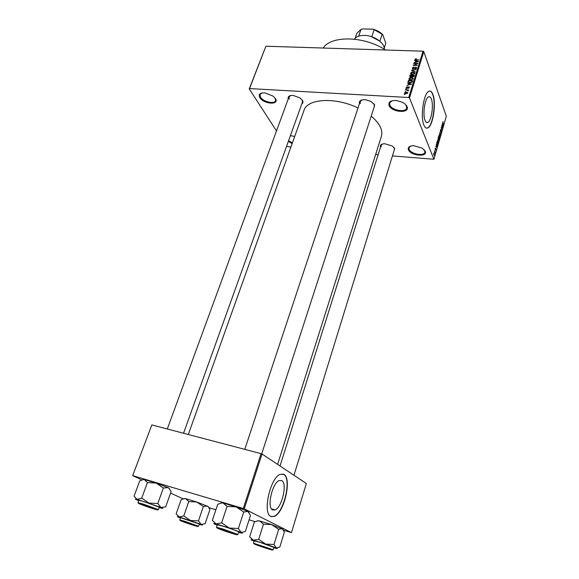 <?xml version="1.0" encoding="UTF-8"?>
<svg xmlns="http://www.w3.org/2000/svg" width="579" height="579" viewBox="0 0 579 579"><rect width="100%" height="100%" fill="white"/><g stroke="black" fill="none" stroke-linecap="round" stroke-linejoin="round"><path stroke-width="0.87" d="M407.03 106.608C410.279 113.723 391.694 112.507 389.074 105.516C388.169 101.868 390.745 100.225 396.803 100.58L402.144 102.186C404.656 103.446 406.284 104.922 407.03 106.608M392.063 100.775L389.653 102.91L389.833 105.023C391.751 110.35 405.676 112.869 406.74 108.041L405.966 104.951M275.401 98.582C279.845 105.291 263.691 104.234 259.833 97.634C258.234 94.305 259.92 92.727 264.892 92.886L272.998 96.085L275.401 98.582M261.903 92.98L260.029 94.522L260.536 97.178C263.17 101.795 274.497 104.415 275.532 100.623L275.148 98.198M292.156 143.592L288.349 141.392M288.624 140.625L292.402 142.89M425.239 151.242C428.062 157.365 410.649 155.845 408.427 149.838C407.645 147.276 409.382 145.894 413.638 145.691L422.134 148.079L425.239 151.242M410.721 146.074L408.984 147.746L409.136 149.382C410.786 154.05 424.103 156.482 424.943 152.248L424.393 149.925M272.615 509.961L275.119 509.925C282.06 507.342 287.474 483.356 281.792 480.613L279.121 480.57C272.195 482.987 266.68 507.696 272.615 509.961M270.863 516.454L274.388 516.381C284.325 512.625 292.048 478.515 283.992 474.44L280.12 474.353C270.205 477.769 262.294 513.37 270.863 516.454M271.341 516.663L274.135 516.302C284.079 512.553 291.802 478.449 283.739 474.375L282.87 473.962M431.377 99.074C433.816 105.081 431.464 120.808 427.903 122.372C426.766 122.958 425.811 122.292 425.029 120.367C422.496 114.613 424.841 98.401 428.431 96.896C429.618 96.295 430.602 97.019 431.377 99.074M423.879 125.035C424.993 127.749 426.361 128.69 427.968 127.843C433.056 125.592 436.414 103.221 432.962 94.551C431.854 91.569 430.443 90.505 428.728 91.373C423.582 93.516 420.216 116.871 423.879 125.035M426.629 128.14L427.736 127.829C432.824 125.578 436.182 103.207 432.73 94.536C431.948 92.387 430.971 91.229 429.806 91.062M288.233 98.886C287.691 96.403 289.406 95.267 293.379 95.477L300.052 97.981L302.499 100.471C303.309 101.991 303.07 103.156 301.782 103.967M183.543 433.251L302.47 102.049L302.108 99.885M359.465 103.619C358.871 100.76 360.934 99.458 365.646 99.726L371.067 101.477L374.664 104.886L373.759 108.244M261.694 453.893L374.425 106.174L373.882 103.692M380.512 147.175C379.853 145.032 381.271 143.882 384.782 143.737L392.323 146.009L394.704 148.477L393.894 151.22M293.966 475.265L394.458 149.382L394.075 147.507M323.191 48.035C331.116 35.341 364.198 35.912 385.556 50.011M188.313 434.511L304.018 110.35C307.181 98.611 335.429 96.859 358.01 108.005M371.182 116.184C375.568 119.795 378.63 123.45 380.374 127.148C381.923 130.514 382.256 133.597 381.38 136.391L277.609 464.387M405.597 91.496L405.09 91.12L405.597 91.496M407.023 90.186L405.51 89.767L408.629 89.926L408.021 90.244L408.188 90.99L407.023 90.186M406.32 89.166L405.814 88.797L406.32 89.166M406.928 88.312L406.183 87.443L407.435 86.669L406.617 87.487L406.957 87.972L408.76 86.785L409.447 87.263L408.275 88.334L408.962 87.581L408.716 87.125L406.928 88.312M408.723 83.615L407.652 82.913L411.611 84.143L406.885 85.366L408.361 84.787L408.723 83.615L409.006 84.339M408.912 78.679L409.881 77.752L411.445 77.485L413.334 78.483L410.692 80.076L409.266 79.67L408.912 78.679L409.31 79.707M410.627 73.186L411.597 72.259L413.153 71.991L415.042 72.983L412.407 74.568L410.981 74.17L410.627 73.186L411.01 74.192M414.94 59.362L416.482 58.703L415.425 59.398L415.635 59.767L419.109 59.941L416.12 60.165L414.94 59.362L415.165 59.977M408.716 97.511L423.039 51.191L423.792 51.618L409.491 97.931L408.716 97.511L249.535 88.573L249.245 88.898L276.487 130.934M423.039 51.191L265.913 46.219L249.535 88.573M415.729 61.121L414.658 60.44L418.595 61.606L413.905 62.85L415.375 62.264L415.729 61.121L415.997 61.859M417.09 63.683L413.688 63.552L418.038 63.386L414.086 65.007L417.394 65.47L413.138 65.304L417.198 63.98M413.167 69.053L412.255 67.967L414.036 66.925L412.74 68.011L413.261 68.72L415.765 67.084L416.685 67.7L415.056 69.031L416.171 67.779L415.186 67.504L413.167 69.053M415.418 71.861L411.582 70.305L416.149 69.494L412.031 70.472L415.418 71.861M410.743 77.065L409.744 76.471L410.135 74.952L414.398 75.14L414.072 76.182L412.711 77.058L411.93 76.652L410.743 77.065M409.867 82.826L408.05 81.95L408.412 80.459L412.689 80.662L412.154 82.138L409.867 82.826M405.828 93.928L404.482 92.893L406.386 92.032L407.739 92.749L405.828 93.928M404.598 94.703L404.091 94.326L404.598 94.703M409.491 97.931L433.917 159.261L392.439 155.932M378.152 154.68L375.662 154.463M290.919 147.052L286.547 146.407M249.245 88.898L265.913 46.219M436.276 144.432L436.856 147.609L435.712 146.4L436.139 146.458L436.457 145.365L436.276 144.432M437.905 139.568L438.071 142.941L437.377 141.356L437.905 139.568M439.389 134.429L439.562 137.809L438.868 136.21L439.389 134.429M440.416 130.087L440.691 129.551L440.995 129.819L440.59 131.505L441.314 130.847L441.024 132.837L441.22 131.151L440.373 131.708L440.416 130.087M442.37 123.392L442.921 126.606L441.813 125.317L442.233 125.404L442.544 124.34L442.37 123.392M433.917 159.261L446.337 116.234L423.792 51.618M442.942 121.706L443.376 125.035L442.942 121.706M441.618 125.983L442.537 127.945L441.401 127.764L441.972 129.891L441.147 127.619L442.284 127.8L441.618 125.983M439.7 132.613L440.887 133.64L439.852 132.707L440.257 135.841L439.7 132.613M438.252 137.621L438.527 136.651L439.374 138.895L438.86 140.342L438.223 139.235L438.252 137.621M436.769 142.731L437.036 141.804L437.883 144.033L437.333 145.546L436.856 145.047L436.769 142.731M435.133 148.311L435.56 148.058L435.27 149.31L435.813 148.796L435.574 150.374L435.734 149.143L435.119 149.599L435.133 148.311M434.424 150.829L435.147 152.111L434.836 153.051L434.424 150.829M433.657 153.406L433.888 153.001L434.243 153.348L434.084 155.469L433.657 153.406M244.244 508.847L243.281 508.5L261.078 453.654L262.019 454.016L244.244 508.847L291.476 532.608L283.645 530.284M255.1 521.643L249.086 519.819M215.902 509.773L209.048 507.696M261.078 453.654L151.843 424.914L132.663 475.677L141.804 479.875M170.573 493.084L183.109 498.837M132.663 475.677L151.843 424.914M243.281 508.5L132.888 475.685M291.476 532.608L306.334 483.487L262.019 454.016M290.405 135.667L294.711 136.427M290.593 95.571L288.935 96.975L289.297 99.161M362.056 99.87L360.145 101.557L360.355 103.482M382.48 144.012L381.091 145.343L381.264 146.849M442.74 122.046L443.196 122.075M442.617 126.258L443.015 126.28M441.871 125.382L442.233 125.404M442.761 125.657L442.609 124.709L442.356 125.571L442.877 126.229L442.761 125.657M441.647 127.879L442.537 127.945M442.284 127.8L441.401 127.764M440.518 129.783L440.995 129.819M439.758 137.02L439.316 134.849L439.171 137.028L439.541 137.411L439.758 137.02M439.186 138.946L438.933 138.28L438.839 139.937L439.186 138.946M438.202 139.177L438.672 139.213M438.831 138.019L438.542 137.23L438.462 139.061L438.831 138.019M438.274 142.152L437.833 139.988L437.688 142.166L438.05 142.543L438.274 142.152M436.986 145.329L437.471 145.372M437.695 144.091L437.044 142.383L436.95 144.736L437.311 145.134L437.695 144.091M436.508 147.24L436.95 147.276M435.734 146.422L436.139 146.458M436.689 146.675L436.523 145.734L436.269 146.61L436.805 147.232L436.689 146.675M435.878 146.581L436.269 146.61M433.693 153.305L434.243 153.348M434.228 154.825L433.888 153.392L433.823 154.803L434.228 154.825M415.534 59.232L415.396 58.863M415.773 60.136L415.635 59.767M414.81 60.86L414.658 60.44M417.329 61.606L416.192 61.251L415.903 62.17L418.089 61.787L417.329 61.606M413.392 65.311L413.254 64.949M412.617 68.915L412.255 67.967M415.91 67.468L415.765 67.084M416.33 68.59L416.142 68.069M411.734 70.71L411.582 70.305M412.176 70.848L412.031 70.472M414.499 73.359L413.044 72.324L411.097 73.504L412.523 74.235L414.499 73.359L414.694 73.873M410.41 75.683L410.135 74.952M413.797 75.458L412.516 75.4L412.255 76.406L412.747 76.718L413.797 75.458L414.072 76.189M412.024 75.379L410.525 75.306L410.25 76.37L410.844 76.732L412.024 75.379L412.299 76.11M412.139 76.891L411.814 76.037M410.511 77.043L410.301 76.508M412.791 78.867L411.336 77.818L409.382 79.005L410.815 79.743L412.791 78.867L412.993 79.381M408.528 82.522L408.108 81.444M408.694 81.183L408.412 80.459M412.082 80.973L408.81 80.821L408.564 81.871L409.983 82.486L411.662 82.044L412.082 80.973L412.364 81.704M412.125 82.167L411.901 81.574M411.814 82.435L411.662 82.044M409.15 82.739L408.977 82.298M407.819 83.347L407.652 82.913M410.337 84.129L409.187 83.752L408.897 84.693L411.097 84.324L410.337 84.129M406.487 88.218L406.183 87.443M407.413 88.261L407.269 87.899M408.926 87.212L408.76 86.785M409.136 88.03L408.962 87.581M408.289 90.91L408.021 90.244M404.801 93.682L404.482 92.893M406.53 92.394L406.386 92.032M407.269 93.031L406.284 92.372L404.909 93.096L405.908 93.588L407.269 93.031L407.442 93.48M217.248 525.175L214.664 524.104C213.058 523.336 213.557 523.293 216.155 523.959L229.233 528.026L221.627 522.815L216.155 523.959L212.327 520.427L217.74 504.28L221.706 502.919L223.139 503.013L227.069 506.393L221.627 522.815M223.06 529.619L235.754 534.099C237.195 534.815 235.624 534.468 231.035 533.049C223.899 530.827 215.07 527.498 218.515 528.316L223.06 529.619M223.436 526.318L217.386 524.762L216.539 527.303L222.582 528.895L237.933 534.482L238.758 531.927C237.252 530.994 232.143 529.119 223.436 526.318M227.069 506.393L236.16 506.886L243.716 512.046L238.389 528.497L229.233 528.026L241.117 532.412L238.389 528.497M243.716 512.046L247.884 511.423L250.504 515.404L245.308 531.602L241.117 532.412C242.767 533.15 242.84 533.36 241.334 533.049L238.628 532.347M220.874 503.042L223.139 503.013L236.16 506.886L247.884 511.423L249.013 512.372M234.806 533.867C233.337 532.919 216.966 527.585 219.398 528.844L234.806 533.867M153.363 508.159C148.181 506.155 138.026 502.992 140.979 504.302L155.027 509.071L153.363 508.159M257.532 545.179L269.966 549.247L257.532 545.179M182.349 521.288L195.731 525.667L182.349 521.288M384.261 49.208C384.999 43.092 374.092 35.42 364.415 35.406C359.595 35.384 356.266 36.636 354.428 39.169M371.313 36.593L379.918 41.225M371.827 36.6L374.164 29.659L373.05 29.167C376.972 30.311 380.186 32.113 382.676 34.574L385.817 43.251L384.224 48.1M358.669 36.188L361.007 29.384L362.418 28.95L373.05 29.167M382.676 34.574L374.164 29.659M379.867 41.095L382.169 34.154M361.007 29.384L356.838 33.343L355.13 38.308M142.702 479.6L144.337 479.564L156.192 483.096L163.358 488.003L157.778 503.542L148.948 503.057L141.732 498.106L137.049 499.359L134.06 496.196L139.705 480.925L143.65 479.499L144.337 479.564L147.413 482.589L156.192 483.096L168.048 487.619L168.981 488.235L171.102 491.585L165.659 506.9L160.955 507.45L157.778 503.542M138.721 500.654L136.166 499.583C134.871 498.968 135.16 498.888 137.049 499.359L160.955 507.45C163.01 508.333 163.3 508.608 161.816 508.297L159.138 507.588M152.509 508.427C145.799 506.343 136.506 502.854 139.792 503.65L156.381 509.281L152.509 508.427M158.407 509.621L159.276 507.211L143.838 501.559L138.859 500.278L137.976 502.688L142.948 503.991L158.407 509.621L157.785 509.831M147.413 482.589L141.732 498.106M163.358 488.003L168.048 487.619L169.517 488.792M254.152 541.206L251.626 540.164C250.28 539.527 250.888 539.548 253.457 540.236L265.674 544.072L258.704 539.295L253.457 540.236L249.65 536.871L254.391 521.976L257.445 520.897L259.566 520.934L263.459 524.169L258.704 539.295M259.833 545.44L271.262 549.457L266.521 548.32L255.23 544.108L259.833 545.44M260.181 542.429L254.261 540.851L253.522 543.196L273.165 549.753L273.889 547.401L260.181 542.429M263.459 524.169L271.732 524.603L278.665 529.336L274.005 544.477L265.674 544.072L276.263 547.958L274.005 544.477M278.665 529.336L282.19 528.613L284.361 532.152L279.802 547.083L276.263 547.958C277.515 548.516 277.565 548.675 276.422 548.443L273.78 547.756M257.308 520.919L259.566 520.934L271.732 524.603L283.051 529.336M183.89 498.628L185.591 498.628L196.759 501.993L203.359 506.509L198.467 520.883L190.404 520.463L183.76 515.903L179.201 516.946L176.125 513.906L181.082 499.757L184.31 498.562L185.591 498.628L188.747 501.552L196.759 501.993L208.064 506.48L209.909 509.542L205.118 523.72L201.123 524.364L198.467 520.883M180.445 518.01L177.977 516.989C176.863 516.454 177.268 516.439 179.201 516.946L201.123 524.364C202.701 525.037 202.925 525.254 201.774 525.015L199.19 524.335M192.807 525.03L181.365 520.782L196.759 525.978L192.807 525.03M198.546 526.239L199.299 524.009L180.561 517.684L179.787 519.913L184.73 521.252L198.546 526.239L197.967 526.441M188.747 501.552L183.76 515.903M203.359 506.509L207.347 506.01L208.491 506.907M436.211 146.928L436.58 146.957M435.053 149.346L435.517 149.382M414.499 68.38L414.325 67.924M412.813 71.051L412.661 70.645M410.178 76.949L409.809 75.987M413.84 76.638L413.616 76.037M407.739 88.08L407.544 87.574M222.618 529.43C210.481 525.609 219.977 529.662 231.455 533.23C243.564 537.059 234.546 533.143 222.618 529.43M152.986 508.623C164.081 512.133 153.804 507.87 143.006 504.512C131.918 501.023 142.579 505.387 152.986 508.623M259.464 545.28C248.13 541.691 256.106 545.092 266.876 548.472C278.166 552.062 270.617 548.783 259.464 545.28M193.212 525.196C203.627 528.511 194.957 524.921 184.773 521.722C174.344 518.415 183.362 522.113 193.212 525.196M271.457 508.854L275.119 509.925M427.903 122.372L426.245 122.256M415.454 59.63L415.628 60.122M412.769 68.488L412.972 69.031M416.171 67.779L416.431 68.481M414.528 73.055L414.796 73.765M411.184 73.721L411.445 74.409M412.82 78.563L413.095 79.265M409.469 79.229L409.737 79.916M408.629 82.052L408.868 82.659M406.639 87.82L406.827 88.305M408.991 87.342L409.223 87.936M407.906 90.527L408.079 90.961M407.283 92.857L407.507 93.422M404.967 93.233L405.213 93.841M216.539 527.303L216.922 527.874M237.289 534.707L237.933 534.482M360.145 101.557L244.772 449.362M167.288 428.974L288.935 96.975M280.026 465.994L381.091 145.343M137.976 502.688L138.33 503.231M253.522 543.196L253.884 543.724M272.571 549.963L273.165 549.753M257.966 520.601L257.445 520.897M179.787 519.913L180.12 520.42"/></g></svg>
